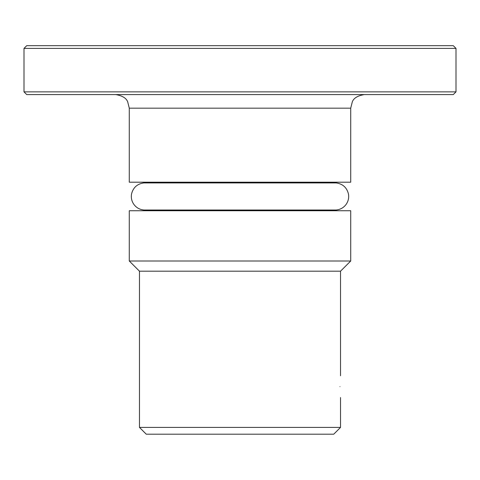 <?xml version="1.0" encoding="UTF-8"?>
<svg xmlns="http://www.w3.org/2000/svg" width="480" height="480" viewBox="0 0 480 480"><rect width="100%" height="100%" fill="white"/><g stroke="black" fill="none" stroke-linecap="round" stroke-linejoin="round"><path stroke-width="0.72" d="M173.25 434.202L306.756 434.202M336.12 182.202L336.12 182.922L143.88 182.922C137.334 183.816 133.236 187.452 131.574 193.848C130.914 197.472 131.58 200.844 133.566 203.946C136.068 207.564 139.506 209.586 143.88 210.012L336.12 210.012L336.12 210.732M350.718 210.732L129.282 210.732L129.282 261L350.718 261L350.718 210.732M139.47 427.41L340.53 427.41L333.738 434.202L146.262 434.202L139.47 427.41L139.47 271.188L340.53 271.188L350.718 261M339.942 386.658C340.578 400.674 340.578 400.674 339.942 386.658C340.578 372.636 340.578 372.636 339.942 386.658M24 48.396L26.718 45.678L453.282 45.678L456 48.396L24 48.396L24 91.866L456 91.866L456 48.396M129.282 108.168L350.718 108.168L350.718 182.202L129.282 182.202L129.282 108.168L127.656 101.718C126.18 98.034 122.196 95.658 115.698 94.584M456 91.866L453.282 94.584L26.718 94.584L24 91.866M340.53 427.41L340.53 397.524M340.53 375.792L340.53 271.188M336.12 182.922C342.666 183.816 346.764 187.452 348.426 193.848C349.086 197.472 348.42 200.844 346.434 203.946C343.932 207.564 340.494 209.586 336.12 210.012M143.88 182.202L143.88 182.922M350.718 108.168L352.344 101.718C353.82 98.034 357.804 95.658 364.302 94.584M139.47 271.188L129.282 261M143.88 210.012L143.88 210.732"/></g></svg>
